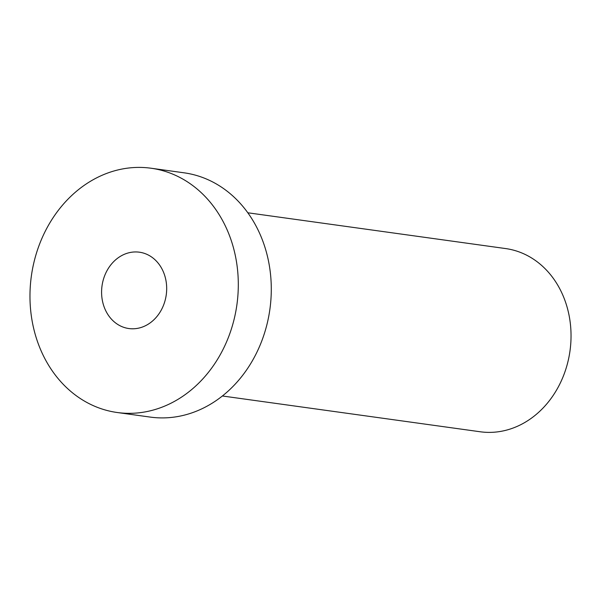 <?xml version="1.0" encoding="UTF-8"?>
<svg xmlns="http://www.w3.org/2000/svg" width="600" height="600" viewBox="0 0 600 600"><rect width="100%" height="100%" fill="white"/><g stroke="black" fill="none" stroke-linecap="round" stroke-linejoin="round"><path stroke-width="0.9" d="M151.087 168.233L184.08 172.815A123.308 103.762 97.9 0 1 269.903 309.21A123.308 103.762 97.9 0 1 150.172 417.082L117.188 412.507A123.308 103.762 97.9 0 1 45.068 359.025A123.308 103.762 97.9 0 1 47.843 226.373A123.308 103.762 97.9 0 1 151.087 168.233A123.308 103.762 97.9 0 1 236.917 304.635A123.308 103.762 97.9 0 1 117.188 412.507M106.305 311.82A38.535 32.422 97.9 0 1 107.167 270.368A38.535 32.422 97.9 0 1 139.433 252.202A38.535 32.422 97.9 0 1 166.252 294.825A38.535 32.422 97.9 0 1 128.835 328.538A38.535 32.422 97.9 0 1 106.305 311.82M247.822 212.782L505.627 248.565A92.483 77.82 97.9 0 1 570 350.865A92.483 77.82 97.9 0 1 480.202 431.768L222.397 395.985"/></g></svg>

